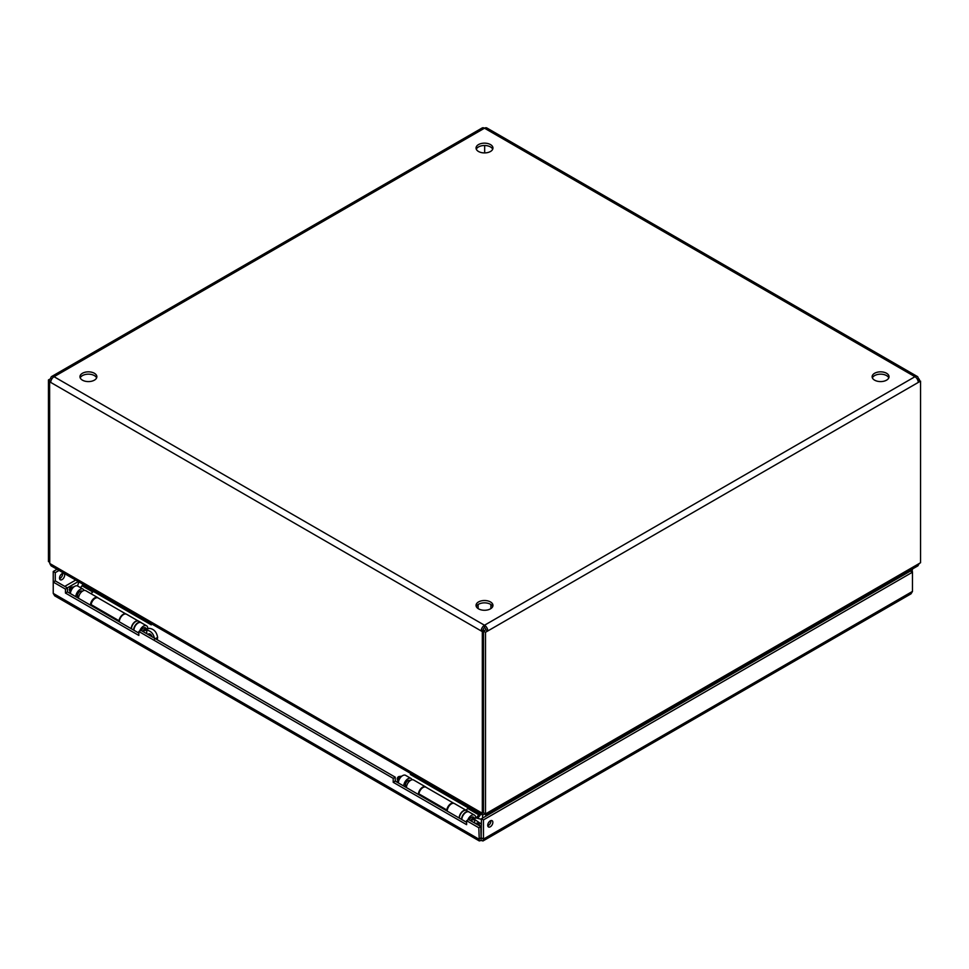 <?xml version="1.0" encoding="UTF-8"?>
<svg xmlns="http://www.w3.org/2000/svg" width="969" height="969" viewBox="0 0 969 969"><rect width="100%" height="100%" fill="white"/><g stroke="black" fill="none" stroke-linecap="round" stroke-linejoin="round"><path stroke-width="1.45" d="M466.61 820.719L468.633 819.556L480.842 826.605L478.819 827.768L466.61 820.719L466.61 824.667L393.208 782.286L393.208 778.349L138.846 631.485L138.846 635.434L65.444 593.052L65.444 589.116L53.234 582.066L55.257 580.891L67.467 587.941L67.467 591.889L138.846 633.096M65.444 589.116L67.467 587.941M65.444 593.052L67.467 591.889M138.846 631.485L140.868 630.322L395.231 777.174L395.231 781.123L466.61 822.33M393.208 778.349L395.231 777.174M393.208 782.286L395.231 781.123M478.819 827.768L479.304 840.947L54.688 595.814L53.234 593.391L53.234 571.492L55.257 572.655L59.073 570.45M479.304 840.947L481.145 840.438L480.842 826.605M487.77 825.854A3.634 2.095 120 0 0 490.798 820.634M487.722 825.309A3.634 2.095 -60 0 1 489.309 821.651A3.634 2.095 -60 0 1 492.107 820.682A3.634 2.095 -60 0 1 492.107 824.873A3.634 2.095 -60 0 1 488.485 826.969A3.634 2.095 -60 0 1 487.722 825.309M59.569 578.638A3.634 2.095 120 0 0 62.585 573.406M59.521 578.081A3.634 2.095 -60 0 1 61.108 574.435A3.634 2.095 -60 0 1 63.906 573.454A3.634 2.095 -60 0 1 63.906 577.657A3.634 2.095 -60 0 1 60.272 579.753A3.634 2.095 -60 0 1 59.521 578.081M480.842 837.931L478.819 839.093L53.234 593.391M55.257 580.891L55.257 572.655M57.062 569.288L53.234 571.492M481.145 838.1L481.448 818.72L910.448 571.044L909.976 570.426M910.448 571.044L912.471 572.207L911.999 569.251M910.448 570.693L912.471 569.518M481.145 840.438L482.986 840.947L483.47 839.093L483.47 819.883L912.471 572.207L912.471 591.417L911.005 593.84L482.986 840.959M481.448 837.931L483.47 839.093L912.471 591.417M481.448 818.72L483.47 819.883M96.621 377.886A8.455 4.881 -0 0 0 88.409 374.167A8.455 4.881 -0 0 0 80.209 377.886M82.438 380.163A8.455 4.881 180 0 1 79.967 376.711A8.455 4.881 180 0 1 88.409 371.842A8.455 4.881 180 0 1 96.864 376.711A8.455 4.881 180 0 1 91.643 381.217A8.455 4.881 180 0 1 82.438 380.163M492.7 149.202A8.455 4.881 -0 0 0 484.5 145.495A8.455 4.881 -0 0 0 476.3 149.202M478.529 151.491A8.455 4.881 180 0 1 476.045 148.039A8.455 4.881 180 0 1 484.5 143.158A8.455 4.881 180 0 1 492.955 148.039A8.455 4.881 180 0 1 487.734 152.545A8.455 4.881 180 0 1 478.529 151.491M492.7 606.558A8.455 4.881 -0 0 0 484.5 602.851A8.455 4.881 -0 0 0 476.3 606.558M478.529 608.847A8.455 4.881 180 0 1 476.045 605.395A8.455 4.881 180 0 1 484.5 600.514A8.455 4.881 180 0 1 492.955 605.395A8.455 4.881 180 0 1 487.734 609.901A8.455 4.881 180 0 1 478.529 608.847M888.791 377.886A8.455 4.881 -0 0 0 880.591 374.167A8.455 4.881 -0 0 0 872.379 377.886M874.607 380.163A8.455 4.881 180 0 1 872.136 376.711A8.455 4.881 180 0 1 880.591 371.842A8.455 4.881 180 0 1 889.033 376.711A8.455 4.881 180 0 1 883.825 381.217A8.455 4.881 180 0 1 874.607 380.163M484.803 813.5L486.232 815.959M484.197 813.148L484.197 814.311L482.768 815.074L51.103 565.848L49.758 563.498L482.174 813.148L482.768 817.957M486.232 815.062L486.826 813.148L919.242 563.498L917.897 565.848L486.232 815.074M919.242 563.498L920.55 562.735L920.55 381.108L487.807 630.952A4.675 2.701 -120 0 0 484.5 625.235A4.675 2.701 120 0 0 481.193 630.952L482.32 631.606L482.32 813.233L483.495 812.555M49.758 563.498L49.625 381.786L50.739 382.428A4.675 2.701 -60 0 1 54.046 376.711A4.675 2.701 -120 0 0 51.708 376.481A4.675 2.701 -120 0 0 50.739 378.625L48.45 379.945L48.45 561.572L49.625 562.25M50.473 381.108L48.45 379.945M919.375 380.429L919.375 379.267L918.261 378.625A4.675 2.701 120 0 0 917.292 376.481A4.675 2.701 120 0 0 914.954 376.711A4.675 2.701 60 0 1 918.261 382.428M484.67 145.495L484.67 152.92M51.708 376.481L482.162 127.956A4.675 2.701 60 0 1 484.5 128.199L54.046 376.711L484.5 625.235L484.5 627.573A1.817 1.042 120 0 0 483.216 629.789L484.33 630.625M484.33 630.431L482.32 631.606M484.5 627.573A1.817 1.042 60 0 1 485.784 629.789L483.495 631.11L483.495 812.737L485.505 813.912L486.826 813.148M485.505 813.912L485.505 632.272L487.807 630.952L485.784 629.789M917.837 380.345L920.55 381.108M51.708 379.182L50.739 378.625M484.5 625.235L914.954 376.711L484.5 128.199A4.675 2.701 -60 0 1 486.838 127.956L917.292 376.481M917.788 380.187L919.375 379.267M917.292 379.182L918.261 378.625M50.933 381.035L49.625 381.786M483.216 629.789L481.193 630.952L50.739 382.428M483.495 631.11L485.505 632.272M418.79 794.725L418.911 793.865A5.899 3.404 -60 0 1 421.757 788.475A5.899 3.404 -60 0 1 425.96 787.228L453.807 803.313A5.899 3.404 -60 0 0 449.628 804.597A5.899 3.404 -60 0 0 446.794 809.975L446.673 810.823M91.013 605.48L91.134 604.632A5.899 3.404 -60 0 1 93.993 599.23A5.899 3.404 -60 0 1 98.184 597.994L125.909 613.995M118.908 621.589L119.03 620.741A5.899 3.404 -60 0 1 121.743 615.472A5.899 3.404 -60 0 1 125.861 613.995M82.22 591.344A3.731 2.156 120 0 0 81.941 591.114A3.731 2.156 120 0 0 78.21 593.27A3.731 2.156 120 0 0 78.21 597.57A3.731 2.156 120 0 0 78.55 597.703M70.446 593.609A6.008 3.464 -60 0 1 73.111 587.614A6.008 3.464 -60 0 1 77.702 586.039L83.08 589.14A6.008 3.464 -60 0 1 84.109 590.472M75.824 596.71A6.008 3.464 -60 0 1 78.489 590.715A6.008 3.464 -60 0 1 83.08 589.14M145.944 628.36A3.731 2.156 120 0 0 145.398 627.755A3.731 2.156 120 0 0 141.329 630.589M133.916 630.25A6.008 3.464 -60 0 1 136.568 624.254A6.008 3.464 -60 0 1 141.159 622.679L146.537 625.78A6.008 3.464 -60 0 1 147.785 628.53L147.106 628.917M139.742 630.964A6.008 3.464 -60 0 1 146.537 625.78M78.513 598.273A6.008 3.464 -60 0 1 81.178 592.265A6.008 3.464 -60 0 1 85.769 590.69L97.699 597.582A6.008 3.464 -60 0 1 98.22 598.018M90.444 605.153A6.008 3.464 -60 0 1 93.097 599.157A6.008 3.464 -60 0 1 97.699 597.582M119.296 621.807A6.008 3.464 -60 0 1 121.949 615.812A6.008 3.464 -60 0 1 126.539 614.237L138.264 621.008M131.227 628.699A6.008 3.464 -60 0 1 133.698 622.897A6.008 3.464 -60 0 1 138.179 620.984M80.5 587.65L82.038 585.785A1.587 0.908 120 0 0 82.426 585.131L82.837 584.174M82.426 585.131L151.273 624.872L151.673 623.915M149.178 628.396L146.816 629.123A4.615 2.665 120 0 1 148.402 628.675L149.747 628.409C154.071 629.16 156.699 632.151 157.632 637.384L157.244 639.782M70.531 592.725A3.476 2.011 -60 0 1 70.337 592.386A3.476 2.011 -60 0 1 72.639 587.214A3.476 2.011 -60 0 1 73.511 586.887A3.476 2.011 -60 0 1 73.898 586.887M81.117 590.945A3.476 2.011 -60 0 1 81.602 591.853M78.683 596.916A3.476 2.011 -60 0 1 77.653 596.94M70.337 592.386L69.405 590.097A1.817 1.054 -60 0 1 70.604 587.396A1.817 1.054 -60 0 1 71.064 587.226L73.511 586.887M81.408 592.035L80.536 591.538A2.665 1.538 120 0 0 79.882 591.429M77.447 595.632A2.665 1.538 120 0 0 77.871 596.153L78.743 596.65M152.121 636.815A3.016 1.744 -120 0 0 148.62 633.908A3.016 1.744 -120 0 0 148.124 634.513M157.632 637.384L154.628 639.128C153.683 633.896 151.055 630.892 146.743 630.141L142.249 631.122M141.377 622.801A6.08 3.513 120 0 0 140.941 622.461A6.08 3.513 120 0 0 136.302 624.024A6.08 3.513 120 0 0 133.589 630.068M140.941 622.461L138.785 621.214A6.08 3.513 120 0 0 134.158 622.788A6.08 3.513 120 0 0 131.445 628.82M410.129 780.663A3.731 2.156 120 0 0 409.851 780.433A3.731 2.156 120 0 0 406.12 782.589A3.731 2.156 120 0 0 406.12 786.889A3.731 2.156 120 0 0 406.459 787.022M398.356 782.928A6.008 3.464 -60 0 1 401.009 776.932A6.008 3.464 -60 0 1 405.611 775.357L410.989 778.458A6.008 3.464 -60 0 1 412.019 779.779M403.734 786.029A6.008 3.464 -60 0 1 406.386 780.033A6.008 3.464 -60 0 1 410.989 778.458M473.853 817.679A3.731 2.156 120 0 0 473.308 817.073A3.731 2.156 120 0 0 469.238 819.907M461.813 819.568A6.008 3.464 -60 0 1 464.478 813.572A6.008 3.464 -60 0 1 469.069 811.998L474.447 815.099A6.008 3.464 -60 0 1 475.694 817.848L475.016 818.236M467.724 820.077A6.008 3.464 -60 0 1 474.447 815.099M406.423 787.579A6.008 3.464 -60 0 1 409.075 781.583A6.008 3.464 -60 0 1 413.678 780.009L425.609 786.901A6.008 3.464 -60 0 1 426.13 787.337M418.354 794.471A6.008 3.464 -60 0 1 421.006 788.475A6.008 3.464 -60 0 1 425.609 786.901M447.206 811.126A6.008 3.464 -60 0 1 449.858 805.13A6.008 3.464 -60 0 1 454.449 803.555L466.174 810.326M459.136 818.018A6.008 3.464 -60 0 1 461.595 812.216A6.008 3.464 -60 0 1 466.089 810.302M476.336 817.824L478.783 814.844A1.587 0.908 120 0 0 479.171 814.19L479.582 813.233M480.745 813.899L480.527 814.432A3.864 2.229 -60 0 1 479.558 816.031L478.105 817.8M479.171 814.19L410.335 774.449L410.747 773.492M398.441 782.044A3.476 2.011 -60 0 1 398.247 781.704A3.476 2.011 -60 0 1 400.548 776.532A3.476 2.011 -60 0 1 401.42 776.205A3.476 2.011 -60 0 1 401.808 776.205M409.015 780.263A3.476 2.011 -60 0 1 409.512 781.159M406.58 786.234A3.476 2.011 -60 0 1 405.563 786.259M398.247 781.704L397.314 779.415A1.817 1.054 -60 0 1 398.513 776.714A1.817 1.054 -60 0 1 398.962 776.544L401.42 776.205M409.306 781.353L408.446 780.857A2.665 1.538 120 0 0 407.792 780.735M405.357 784.951A2.665 1.538 120 0 0 405.781 785.459L406.653 785.968M480.03 826.133A3.016 1.744 -120 0 0 476.518 823.226A3.016 1.744 -120 0 0 476.033 823.832M481.448 824.134L474.653 819.459L470.159 820.44M477.087 817.715L474.725 818.442A4.615 2.665 120 0 1 476.312 817.993L481.448 819.35M469.287 812.119A6.08 3.513 120 0 0 468.839 811.768A6.08 3.513 120 0 0 464.212 813.342A6.08 3.513 120 0 0 461.498 819.386M468.839 811.768L466.695 810.532A6.08 3.513 120 0 0 462.068 812.107A6.08 3.513 120 0 0 459.354 818.139M64.766 586.39L75.715 580.056M78.283 581.545L67.321 587.868M893.345 580.031L894.108 580.467M891.541 581.945L890.777 581.509M875.491 591.211L874.837 590.702M93.351 591.441L91.001 593.718M468.342 807.94L465.992 810.217M499.847 807.213L500.501 807.722M418.911 793.865L446.794 809.975M91.134 604.632L119.03 620.741M82.038 585.785L92.733 591.974M142.976 631.11A3.476 2.011 -60 0 1 144.902 628.929A3.476 2.011 -60 0 1 146.634 628.76L144.599 627.585M146.816 629.123A4.615 2.665 120 0 0 145.253 630.504M146.743 633.714L146.743 630.141M467.736 808.473L478.783 814.844M470.886 820.416A3.476 2.011 -60 0 1 472.799 818.248A3.476 2.011 -60 0 1 474.544 818.078L472.509 816.903M474.725 818.442A4.615 2.665 120 0 0 473.163 819.81M474.653 823.032L474.653 819.459M890.511 582.539L890.172 581.86M78.913 581.909L77.496 585.93M395.231 780.857L398.368 782.673M487.746 824.934L489.272 824.813M490.871 608.593L490.871 604.523M478.129 608.593L478.129 604.523M146.634 628.76L147.276 628.929M474.544 818.078L475.173 818.248"/></g></svg>
